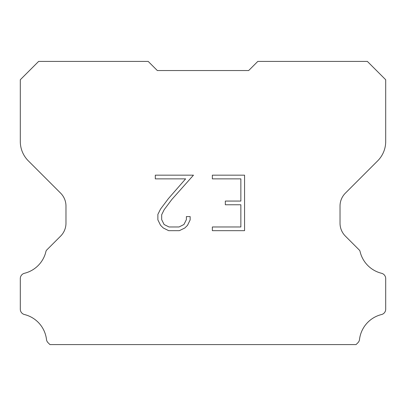 <?xml version="1.0" encoding="UTF-8"?>
<svg xmlns="http://www.w3.org/2000/svg" width="406" height="406" viewBox="0 0 406 406"><rect width="100%" height="100%" fill="white"/><g stroke="black" fill="none" stroke-linecap="round" stroke-linejoin="round"><path stroke-width="0.61" d="M240.859 226.969L240.859 204.766L225.325 204.766L225.325 201.066L240.859 201.066L240.859 178.863L212.353 178.863L212.353 175.164L244.564 175.164L244.564 230.669L212.353 230.669L212.353 226.969L240.859 226.969M190.145 216.591L190.145 219.92L187.511 225.34L184.766 228.03L179.34 230.669L168.683 230.669L163.298 227.989L160.553 225.284L157.878 219.864L157.878 214.373L160.553 209.06L168.394 198.62L185.628 178.863L155.31 178.863L155.31 175.164L193.474 175.164L171.865 199.437L164.166 209.694L161.674 214.759L161.674 219.631L164.095 224.513L169.008 226.969L179.056 226.969L183.933 224.508L186.39 219.631L186.39 216.591L190.145 216.591M157.325 70.542L148.19 61.407L38.636 61.407L20.3 79.743L20.3 141.476A27.405 27.405 0 0 0 28.329 160.852L60.626 193.149A18.27 18.27 0 0 1 65.975 206.065L65.975 223.193A18.27 18.27 0 0 1 60.626 236.109L46.994 249.741A5.354 5.354 0 0 0 46.035 251.04A29.232 29.232 0 0 1 24.467 273.279A5.481 5.481 0 0 0 20.3 278.602L20.3 309.22A5.481 5.481 0 0 0 24.467 314.538A29.232 29.232 0 0 1 46.487 339.482A5.481 5.481 0 0 0 48.202 342.852L49.943 344.592L356.057 344.592L357.798 342.852A5.481 5.481 0 0 0 359.513 339.482A29.232 29.232 0 0 1 381.533 314.538A5.481 5.481 0 0 0 385.7 309.22L385.7 278.602A5.481 5.481 0 0 0 381.533 273.279A29.232 29.232 0 0 1 359.965 251.04A5.354 5.354 0 0 0 359.005 249.741L345.374 236.109A18.27 18.27 0 0 1 340.025 223.193L340.025 206.065A18.27 18.27 0 0 1 345.374 193.149L377.671 160.852A27.405 27.405 0 0 0 385.7 141.476L385.7 79.743L367.364 61.407L257.81 61.407L248.675 70.542L157.325 70.542"/></g></svg>
